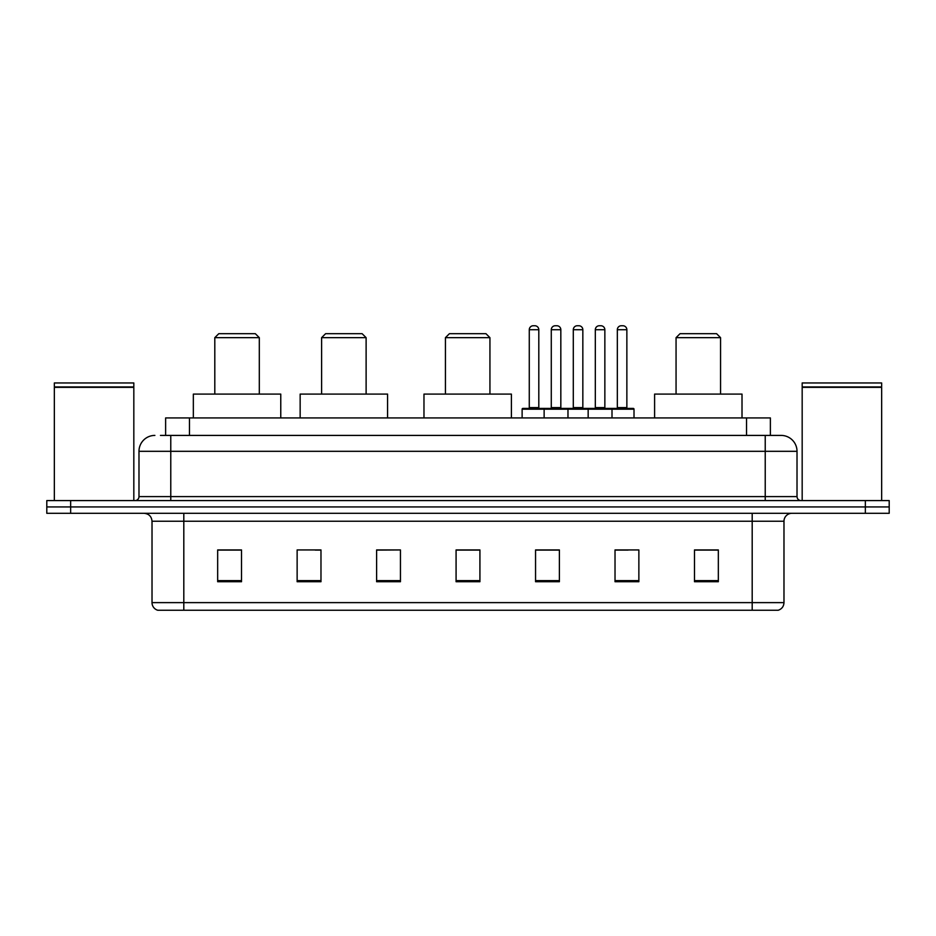 <?xml version="1.0" encoding="UTF-8"?>
<svg xmlns="http://www.w3.org/2000/svg" width="936" height="936" viewBox="0 0 936 936"><rect width="100%" height="100%" fill="white"/><g stroke="black" fill="none" stroke-linecap="round" stroke-linejoin="round"><path stroke-width="1.4" d="M160.454 435.415L170.773 435.415L160.454 435.415L165.625 435.415L165.625 417.936L770.375 417.936L770.375 435.415M154.885 435.415A15.889 15.889 0 0 0 138.984 451.316L138.984 496.606A3.978 3.978 0 0 1 135.018 500.584M797.016 451.316L170.773 451.316L170.773 435.415L781.115 435.415A15.889 15.889 0 0 1 797.016 451.316L797.016 496.606C797.25 499.028 798.572 500.35 800.982 500.584M70.645 500.584L46.8 500.584L46.8 506.938L70.645 506.938L46.8 506.938L46.8 513.302L70.645 513.302L70.645 506.938L865.355 506.938L70.645 506.938L70.645 500.584L865.355 500.584L865.355 506.938L889.2 506.938L865.355 506.938L865.355 513.302L70.645 513.302M865.355 513.302L889.2 513.302L889.2 500.584L865.355 500.584M780.881 435.415L775.546 435.415M783.982 602.62C783.76 606.434 781.852 608.973 778.261 610.249L752.193 610.249L752.193 602.62L783.982 602.62L783.982 521.247A7.944 7.944 0 0 1 791.926 513.302M752.193 610.249L157.739 610.249A7.944 7.944 0 0 1 152.018 602.62L152.018 521.247C151.55 516.415 148.906 513.77 144.074 513.302M718.333 581.724L718.333 549.935L694.489 549.935L694.489 581.724L718.333 581.724M638.867 581.724L638.867 549.935L615.022 549.935L615.022 581.724L638.867 581.724M559.389 581.724L559.389 549.935L535.556 549.935L535.556 581.724L559.389 581.724M241.511 581.724L241.511 549.935L217.667 549.935L217.667 581.724L241.511 581.724M320.978 581.724L320.978 549.935L297.133 549.935L297.133 581.724L320.978 581.724M400.444 581.724L400.444 549.935L376.611 549.935L376.611 581.724L400.444 581.724M479.922 581.724L479.922 549.935L456.078 549.935L456.078 581.724L479.922 581.724M737.732 610.249L183.807 610.249L183.807 602.62L752.193 602.62L752.193 521.247L152.018 521.247M616.134 550.099L628.056 550.099M400.444 549.935L376.611 550.099L400.444 549.935M315.256 550.099L320.978 550.099M550.099 550.099L540.002 550.099M479.922 550.099L456.078 550.099M241.511 550.099L217.667 550.099M559.389 550.099L535.556 550.099M718.333 550.099L694.489 550.099M54.346 387.34L133.825 387.34L54.346 387.34L54.346 500.584M133.825 387.34L133.825 500.584M133.427 386.942L54.744 386.942M133.825 386.545L133.825 382.964L54.346 382.964L54.346 386.545M214.8 337.662L259.307 337.662L255.329 333.696L218.778 333.696L214.8 337.662L214.8 394.091M259.307 337.662L259.307 394.091M280.765 417.936L280.765 394.091L193.343 394.091L193.343 417.936M321.61 337.662L366.116 337.662L362.138 333.696L325.588 333.696L321.61 337.662L321.61 394.091M366.116 337.662L366.116 394.091M387.574 417.936L387.574 394.091L300.152 394.091L300.152 417.936M445.431 337.662L489.937 337.662L485.959 333.696L449.409 333.696L445.431 337.662L445.431 394.091M489.937 337.662L489.937 394.091M511.395 417.936L511.395 394.091L423.973 394.091L423.973 417.936M676.061 337.662L720.556 337.662L716.59 333.696L680.027 333.696L676.061 337.662L676.061 394.091M720.556 337.662L720.556 394.091M742.014 417.936L742.014 394.091L654.603 394.091L654.603 417.936M802.175 387.34L881.653 387.34L802.175 387.34L802.175 500.584M881.653 387.34L881.653 500.584M881.256 386.942L802.573 386.942M881.653 386.545L881.653 382.964L802.175 382.964L802.175 386.545M610.974 408.4L633.227 408.4A0.796 0.796 0 0 1 634.011 409.196L544.132 409.196A0.796 0.796 0 0 1 544.928 408.4L567.181 408.4A0.796 0.796 0 0 1 567.976 409.196L567.976 417.936M560.828 329.718L551.281 329.718A3.978 3.978 0 0 1 555.259 325.751L556.85 325.751A3.978 3.978 0 0 1 560.828 329.718L560.828 407.605A0.796 0.796 0 0 0 561.623 408.4M551.281 329.718L551.281 407.605A0.796 0.796 0 0 1 550.497 408.4M544.928 408.4L522.92 408.4A0.796 0.796 0 0 0 522.124 409.196L544.132 409.196L544.132 417.936M588.159 417.936L588.159 409.196A0.796 0.796 0 0 1 588.955 408.4L611.208 408.4A0.796 0.796 0 0 1 612.004 409.196L612.004 417.936M604.855 329.718L595.319 329.718A3.978 3.978 0 0 1 599.286 325.751L600.877 325.751A3.978 3.978 0 0 1 604.855 329.718L604.855 407.605A0.796 0.796 0 0 0 605.65 408.4M595.319 329.718L595.319 407.605A0.796 0.796 0 0 1 594.524 408.4M545.957 409.196A0.796 0.796 0 0 0 545.161 408.4M529.273 329.718A3.978 3.978 0 0 1 533.251 325.751L534.83 325.751A3.978 3.978 0 0 1 538.808 329.718L529.273 329.718L529.273 407.605A0.796 0.796 0 0 1 528.477 408.4M538.808 329.718L538.808 407.605A0.796 0.796 0 0 0 539.604 408.4M522.124 409.196L522.124 417.936M589.984 409.196A0.796 0.796 0 0 0 589.189 408.4M566.947 408.4L588.955 408.4M573.3 329.718A3.978 3.978 0 0 1 577.278 325.751L578.857 325.751A3.978 3.978 0 0 1 582.835 329.718L573.3 329.718L573.3 407.605A0.796 0.796 0 0 1 572.504 408.4M582.835 329.718L582.835 407.605A0.796 0.796 0 0 0 583.631 408.4M617.327 329.718A3.978 3.978 0 0 1 621.305 325.751L622.885 325.751A3.978 3.978 0 0 1 626.863 329.718L617.327 329.718L617.327 407.605A0.796 0.796 0 0 1 616.532 408.4M626.863 329.718L626.863 407.605A0.796 0.796 0 0 0 627.658 408.4M634.011 409.196L634.011 417.936M189.47 435.415L189.47 417.936M746.53 435.415L746.53 417.936M170.773 500.584L170.773 451.316L138.984 451.316M138.984 496.606L797.016 496.606M765.227 435.415L765.227 500.584M752.193 513.302L752.193 521.247L783.982 521.247M152.018 602.62L183.807 602.62L183.807 513.302M479.922 580.624L456.078 580.624M400.444 580.624L376.611 580.624M320.978 580.624L297.133 580.624M241.511 580.624L217.667 580.624M559.389 580.624L535.556 580.624M638.867 580.624L615.022 580.624M718.333 580.624L694.489 580.624M551.281 407.605L560.828 407.605M595.319 407.605L604.855 407.605M529.273 407.605L538.808 407.605M573.3 407.605L582.835 407.605M617.327 407.605L626.863 407.605"/></g></svg>
